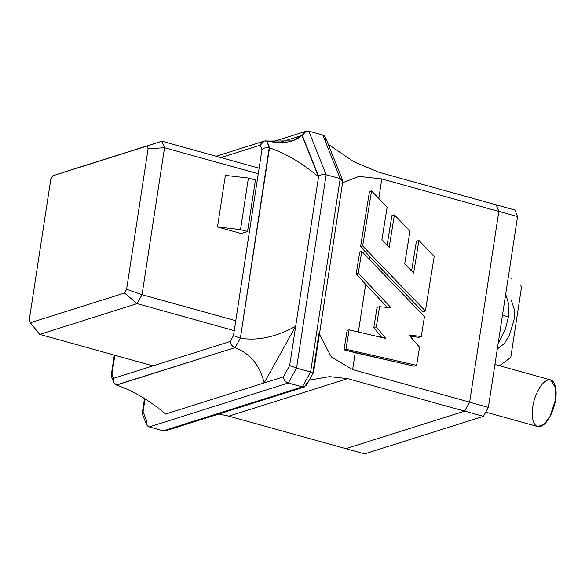 <?xml version="1.0" encoding="UTF-8"?>
<svg xmlns="http://www.w3.org/2000/svg" width="585" height="585" viewBox="0 0 585 585"><rect width="100%" height="100%" fill="white"/><g stroke="black" fill="none" stroke-linecap="round" stroke-linejoin="round"><path stroke-width="0.88" d="M319.081 332.785L313.077 371.972L313.56 372.455L306.284 385.522L302.306 386.897L288.266 382.999L149.219 426.926L163.259 430.831L302.306 386.897L310.598 372.009L340.192 178.615L326.152 174.71L296.558 368.111L310.598 372.009L296.558 368.111L288.266 382.999L302.306 386.897L163.259 430.831L149.219 426.926L288.266 382.999C285.421 381.91 283.776 379.862 283.323 376.872L289.677 365.471L318.54 176.853C302.533 163.237 286.189 153.57 269.51 147.859L240.384 338.188C257.502 341.04 275.93 337.07 295.674 326.284L264.113 382.941C260.069 365.545 250.417 353.771 235.141 347.614L116.554 385.076C133.234 390.787 149.577 400.454 165.584 414.07L283.323 376.872L165.584 414.07C149.577 400.454 133.234 390.787 116.554 385.076L113.746 382.458L113.709 378.276L111.984 373.954L114.843 355.256L111.311 376.36L113.746 382.458M496.197 204.852L498.829 211.448L469.653 402.136L464.629 411.145L345.874 448.666L464.629 411.145L347.6 378.627L228.845 416.147L345.874 448.666L228.845 416.147L347.6 378.627L329.53 376.638L309.297 380.118L329.53 376.638L347.6 378.627L464.629 411.145L469.653 402.136L498.829 211.448L381.8 178.93L378.802 198.498L381.8 178.93L358.956 176.385L342.591 182.769L358.956 176.385L381.8 178.93L498.829 211.448L496.197 204.852L379.168 172.334L514.954 210.044L517.564 216.589L498.837 211.382L469.638 402.202L488.365 407.409L517.564 216.589L488.365 407.409L483.385 416.337L464.666 411.138L345.837 448.673L364.565 453.88L483.385 416.337L364.565 453.88L345.837 448.673L464.666 411.138L469.638 402.202L498.837 211.382L496.197 204.852M328.273 144.312L353.757 161.701L379.168 172.334L353.757 161.701L328.273 144.312M387.116 245.173L391.877 215.697L394.407 214.9L409.983 231.112L404.718 263.718L413.653 273.063L418.918 240.435L434.194 256.471L425.383 311.008L362.656 245.941L371.548 190.915L387.138 207.214L381.91 239.579L389.164 247.367L394.407 214.9L391.877 215.697L387.116 245.173M411.599 270.913L416.396 241.232L418.918 240.435L416.396 241.232L411.599 270.913M422.853 311.812L369.874 256.852L369.486 259.411L369.874 256.852L360.601 246.592L369.449 191.573L371.548 190.915L369.449 191.573L360.601 246.592L362.656 245.941L360.601 246.592L369.874 256.852L422.853 311.812L425.383 311.008L422.853 311.812M418.736 337.333L410.026 336.229L418.736 337.333L421.259 336.536L418.736 337.333M414.078 366.166L355.205 352.704L352.623 369.618L469.653 402.136L352.623 369.618L355.205 352.704L343.995 349.845L347.11 330.466L343.995 349.845L414.078 366.166L416.6 365.369L345.976 349.216L343.995 349.845L345.976 349.216L349.106 329.838L347.11 330.466L349.106 329.838L385.72 338.415L376.33 326.803L373.8 327.6L377.047 307.513L373.8 327.6L381.8 337.494L373.8 327.6L376.33 326.803L379.577 306.715L377.047 307.513L379.577 306.715L391.08 307.805L358.269 273.122L356.228 273.765L359.724 252.033L356.228 273.765L365.662 284.405L356.228 273.765L358.269 273.122L361.779 251.382L359.724 252.033L361.779 251.382L424.469 316.69L421.259 336.536L408.937 334.964L419.54 347.176L416.6 365.369L414.078 366.166M319.417 334.247L331.322 356.945L352.623 369.618L331.322 356.945L319.417 334.247M358.371 332.009L365.662 284.405L387.475 307.469L365.662 284.405L358.371 332.009M218.812 414.012L228.845 416.147L218.812 414.012M113.512 378.1L111.201 375.387L111.984 373.954L113.709 378.276L230.205 341.472L233.495 335.571L261.97 149.489L233.495 335.571L240.069 338.115L233.495 335.571L230.205 341.472C230.607 344.316 232.157 346.327 234.841 347.505C232.157 346.327 230.607 344.316 230.205 341.472L113.709 378.276C112.905 381.5 113.753 383.731 116.254 384.974L235.141 347.614L240.384 338.188L235.141 347.614C250.417 353.771 260.069 365.545 264.113 382.941L295.674 326.284C275.93 337.07 257.502 341.04 240.384 338.188L269.202 147.771C266.27 147.303 263.864 147.873 261.97 149.489L260.245 145.16L261.97 149.489C263.864 147.873 266.27 147.303 269.202 147.771L266.76 140.963L269.51 147.859C286.189 153.57 302.533 163.237 318.54 176.853L301.992 135.391L318.613 176.341C320.631 174.659 323.147 174.111 326.152 174.71C323.147 174.111 320.631 174.659 318.613 176.341L302.248 135.31L306.218 131.194L308.763 131.12L326.152 174.71L308.763 131.12C305.823 130.689 303.652 132.086 302.248 135.31L301.992 135.391C294.218 142.396 282.475 144.254 266.76 140.963L266.46 140.905C263.623 140.663 261.553 142.082 260.245 145.16L220.94 157.577L260.245 145.16L264.215 141.051L292.317 140.905L301.992 135.391L279.308 142.557L302.248 135.31L318.613 176.341L289.677 365.471L283.323 376.872C283.776 379.862 285.421 381.91 288.266 382.999L296.558 368.111L289.677 365.471L296.558 368.111L326.152 174.71L340.192 178.615L322.803 135.025L308.763 131.12L322.803 135.025C325.509 136.159 326.459 138.418 325.648 141.811M144.51 398.531L142.265 413.222L143.04 411.789L145.021 398.853L143.04 411.789L146.374 420.132C145.563 423.525 146.513 425.792 149.219 426.926L146.411 424.315L146.374 420.132L143.04 411.789L142.374 414.202L146.411 424.315M342.693 180.443L325.611 137.636L322.803 135.025L340.192 178.615L342.693 180.443L341.94 183.354M416.6 365.369L419.54 347.176L408.937 334.964L421.259 336.536L424.469 316.69L361.779 251.382L358.269 273.122L391.08 307.805L379.577 306.715L376.33 326.803L385.72 338.415L349.106 329.838L345.976 349.216L416.6 365.369M413.653 273.063L404.718 263.718L409.983 231.112L394.407 214.9L389.164 247.367L381.91 239.579L387.138 207.214L371.548 190.915L362.656 245.941L425.383 311.008L434.194 256.471L418.918 240.435L413.653 273.063M313.575 372.433L342.803 181.416L340.192 178.615L310.598 372.009C313.282 372.711 314.108 372.696 313.077 371.972C314.108 372.696 313.282 372.711 310.598 372.009L302.306 386.897L304.58 386.912L165.804 430.757L163.259 430.831L168.166 429.28M306.73 383.372L304.58 386.912M498.34 348.199L504.416 343.497L509.403 335.344L514.032 319.929L514.5 310.05L511.495 300.858M505.689 294.167L509.038 305.224L508.453 316.88L505.352 329.333L498.106 343.731L505.352 329.333L508.453 316.88L509.038 305.224L505.689 294.167M502.471 315.22L508.453 316.88L502.471 315.22M510.581 277.933L511.305 278.504M499.451 365.713L510.756 357.501L499.451 365.713M258.256 173.76L164.539 147.72L142.045 294.701L235.762 320.741L142.045 294.701L137.073 303.637L39.736 334.386L153.014 365.859L39.736 334.386L30.332 322.774L124.525 293.019L126.587 289.319L148.093 148.744L147.01 146.038L52.825 175.792L50.763 179.493L29.25 320.068L30.332 322.774L29.25 320.068L50.763 179.493L52.825 175.792L161.928 141.182L259.111 168.188L161.928 141.182L164.539 147.72L258.256 173.76M241.21 233.547L217.474 226.951L225.371 175.376L217.474 226.951L240.508 229.598L248.398 178.023L225.371 175.376L248.398 178.023L240.508 229.598L247.528 231.55L241.21 233.547L247.528 231.55L255.426 179.975L247.528 231.55L240.508 229.598L217.474 226.951L241.21 233.547M234.249 330.642L137.073 303.637L234.249 330.642M520.123 285.385L521.615 286.562L510.756 357.501L521.615 286.562M485.725 412.14L537.681 426.575L544.035 424.439L549.995 416.557L555.538 399.657L555.75 388.294L550.639 379.936L494.939 364.455M532.781 406.846C533.359 400.206 539.238 383.021 547.706 380.045C556.079 377.698 557.03 392.725 555.538 399.657C554.953 406.304 549.074 423.481 540.606 426.458C532.233 428.805 531.282 413.778 532.781 406.846M517.564 216.589L514.954 210.044L496.234 204.845L498.837 211.382L517.564 216.589M483.385 416.337L488.365 407.409L469.638 402.202L464.666 411.138L483.385 416.337M255.426 179.975L248.398 178.023L255.426 179.975M64.599 171.931L161.928 141.182L64.599 171.931M161.928 141.182L147.01 146.038L148.093 148.744L164.539 147.72L161.928 141.182M30.332 322.774L39.736 334.386L137.073 303.637L124.525 293.019L30.332 322.774M164.539 147.72L148.093 148.744L126.587 289.319L142.045 294.701L164.539 147.72M124.525 293.019L137.073 303.637L142.045 294.701L126.587 289.319L124.525 293.019M272.171 141.95L306.218 131.194M111.201 375.387L114.309 355.102M216.128 156.239L264.215 141.051"/></g></svg>
